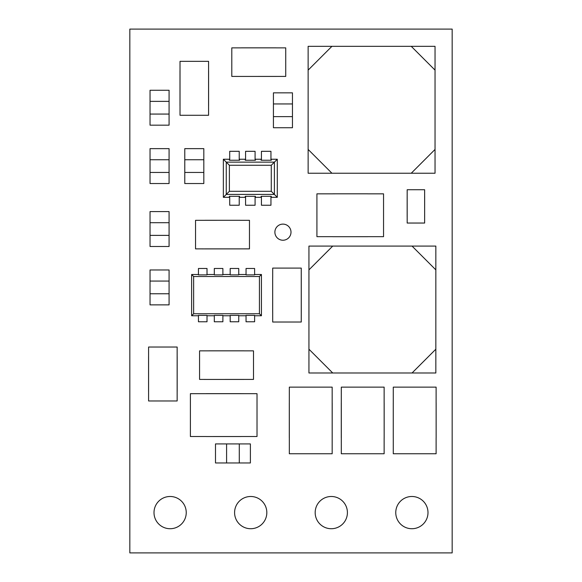 <?xml version="1.0" encoding="UTF-8"?>
<svg xmlns="http://www.w3.org/2000/svg" width="582" height="582" viewBox="0 0 582 582"><rect width="100%" height="100%" fill="white"/><g stroke="black" fill="none" stroke-linecap="round" stroke-linejoin="round"><path stroke-width="0.87" d="M274.886 232.174A8.061 8.061 0 0 0 282.939 240.235A8.061 8.061 0 0 0 291 232.174A8.061 8.061 0 0 0 282.939 224.114A8.061 8.061 0 0 0 274.886 232.174M395.76 512.611A16.114 16.114 0 0 0 411.874 528.725A16.114 16.114 0 0 0 427.996 512.611A16.114 16.114 0 0 0 411.874 496.49A16.114 16.114 0 0 0 395.76 512.611M315.175 512.611A16.114 16.114 0 0 0 331.289 528.725A16.114 16.114 0 0 0 347.41 512.611A16.114 16.114 0 0 0 331.289 496.49A16.114 16.114 0 0 0 315.175 512.611M234.59 512.611A16.114 16.114 0 0 0 250.711 528.725A16.114 16.114 0 0 0 266.825 512.611A16.114 16.114 0 0 0 250.711 496.49A16.114 16.114 0 0 0 234.59 512.611M154.004 512.611A16.114 16.114 0 0 0 170.126 528.725A16.114 16.114 0 0 0 186.24 512.611A16.114 16.114 0 0 0 170.126 496.49A16.114 16.114 0 0 0 154.004 512.611M148.57 391.453L148.57 356.555M177.168 356.555L177.168 391.453M272.696 277.614L272.696 268.091L301.25 268.091L301.272 312.512L301.25 322.028L272.696 322.028L272.696 312.512M272.667 312.512L272.667 277.614L272.682 312.512M205.053 220.287L239.951 220.287L205.053 220.302M239.951 220.316L249.467 220.316L249.467 248.87L205.053 248.892L195.537 248.87L195.537 220.316L205.053 220.316M276.217 47.862L285.733 47.862L285.733 76.417L241.319 76.438L231.796 76.417L231.796 47.862L241.319 47.862M241.319 47.84L276.217 47.84L241.319 47.848M179.998 105.764L179.998 70.866M208.596 70.866L208.596 105.764M243.982 350.859L253.497 350.859L253.497 379.413L209.083 379.435L199.568 379.413L199.568 350.859L209.083 350.859M209.083 350.837L243.982 350.837L209.083 350.844M407.16 216.7L407.16 196.076M424.656 196.076L424.634 223.044L407.182 223.044L407.167 196.076L407.182 189.732L424.634 189.732L424.649 216.7M129.83 29.1L129.83 552.9L452.17 552.9L452.17 29.1L129.83 29.1M436.144 402.991L436.144 437.89L436.129 402.991M332.191 402.991L332.162 453.756L289.327 453.756L289.312 402.991L289.327 387.132L332.162 387.132L332.177 437.89M289.298 437.89L289.298 402.991M206.261 393.65L241.159 393.65M241.159 436.544L206.261 436.544L241.159 436.529M384.164 402.991L384.164 437.89L384.149 402.991M341.27 437.89L341.27 402.991M367.686 236.699L332.78 236.699L367.686 236.685M332.78 193.806L367.686 193.806L332.78 193.821M239.544 159.242L239.544 160.246L229.388 160.246L229.388 159.242L223.357 159.242L223.357 197.313L229.388 197.313L229.388 196.309L239.544 196.309L239.544 197.313L245.248 197.313L245.248 196.309L255.403 196.309L255.403 197.313L261.114 197.313L261.114 196.309L271.27 196.309L271.27 197.313L277.294 197.313L277.294 159.242L271.27 159.242L271.27 160.246L261.114 160.246L261.114 159.242L255.403 159.242L255.403 160.246L245.248 160.246L245.248 159.242L239.544 159.242L239.544 160.246M393.265 437.89L393.265 402.991M436.114 437.89L436.114 453.756L393.279 453.756L393.279 437.89M436.114 402.991L436.114 387.132L393.279 387.132L393.279 402.991M206.261 436.515L190.394 436.515L190.394 393.687L241.159 393.672L257.018 393.687L257.018 436.515L241.159 436.515M384.135 437.89L384.135 453.756L341.307 453.756L341.292 402.991L341.307 387.132L384.135 387.132L384.135 402.991M332.78 236.663L316.921 236.663L316.921 193.835L332.78 193.835M367.686 236.663L383.545 236.663L383.545 193.835L367.686 193.835M243.982 379.428L209.083 379.428M208.574 115.28L208.574 61.343L180.02 61.343L180.02 115.28L208.574 115.28M276.217 76.431L241.319 76.431M239.951 248.885L205.053 248.885M301.265 277.614L301.265 312.512M177.146 400.969L177.146 347.032L148.592 347.032L148.592 400.969L177.146 400.969M271.277 191.296L274.398 194.417L226.252 194.417L229.381 191.296L271.277 191.296L271.277 165.259L277.294 159.242M223.357 197.313L226.252 194.417L226.252 162.138L274.398 162.138L274.398 194.417L277.294 197.313M245.248 160.246L245.248 159.242M229.388 160.246L229.388 159.242M271.277 165.259L229.381 165.259L223.357 159.242M271.27 159.242L271.27 160.246M261.114 160.246L261.114 159.242M255.403 159.242L255.403 160.246M271.27 196.309L271.27 197.313M229.388 197.313L229.388 196.309M239.544 196.309L239.544 197.313M245.248 197.313L245.248 196.309M255.403 196.309L255.403 197.313M261.114 197.313L261.114 196.309M229.708 160.246L229.708 151.313L239.224 151.313L239.224 160.246M239.224 196.309L239.224 205.242L229.708 205.242L229.708 196.309M245.568 160.246L245.568 151.313L255.083 151.313L255.083 160.246M261.434 160.246L261.434 151.313L270.95 151.313L270.95 160.246M255.083 196.309L255.083 205.242L245.568 205.242L245.568 196.309M270.95 196.309L270.95 205.242L261.434 205.242L261.434 196.309M193.631 276.501L193.631 313.749L259.434 313.749L259.434 276.501L193.631 276.501L191.631 274.5L191.631 315.75L198.455 315.75M193.631 313.749L191.631 315.75M246.041 315.379L254.61 315.379L254.61 321.773L246.041 321.773L246.041 315.379M254.61 315.75L261.434 315.75L261.434 274.5L254.61 274.5M259.434 313.749L261.434 315.75M198.455 315.379L207.017 315.379L207.017 321.773L198.455 321.773L198.455 315.379M207.017 315.75L214.314 315.75M214.314 315.379L222.884 315.379L222.884 321.773L214.314 321.773L214.314 315.379M222.884 315.75L230.181 315.75M230.181 315.379L238.744 315.379L238.744 321.773L230.181 321.773L230.181 315.379M238.744 315.75L246.041 315.75M259.434 276.501L261.434 274.5M246.041 274.871L254.61 274.871L254.61 268.477L246.041 268.477L246.041 274.871M246.041 274.5L238.744 274.5M238.744 274.871L230.181 274.871L230.181 268.477L238.744 268.477L238.744 274.871M230.181 274.5L222.884 274.5M222.884 274.871L214.314 274.871L214.314 268.477L222.884 268.477L222.884 274.871M214.314 274.5L207.017 274.5M207.017 274.871L198.455 274.871L198.455 268.477L207.017 268.477L207.017 274.871M198.455 274.5L191.631 274.5M169.078 159.752L150.04 159.752L150.04 148.643L169.078 148.643L169.078 183.541L150.04 183.541L150.04 172.439L169.078 172.439M150.04 159.752L150.04 172.439M169.078 101.37L150.04 101.37L150.04 90.268L169.078 90.268L169.078 125.166L150.04 125.166L150.04 114.065L169.078 114.065M150.04 101.37L150.04 114.065M184.778 172.439L203.816 172.439L203.816 183.541L184.778 183.541L184.778 148.643L203.816 148.643L203.816 159.752L184.778 159.752M203.816 172.439L203.816 159.752M273.424 116.633L292.462 116.633L292.462 127.734L273.424 127.734L273.424 92.836L292.462 92.836L292.462 103.945L273.424 103.945M292.462 116.633L292.462 103.945M150.04 235.383L169.078 235.383L169.078 246.492L150.04 246.492L150.04 211.586L169.078 211.586L169.078 222.695L150.04 222.695M169.078 235.383L169.078 222.695M150.04 293.757L169.078 293.757L169.078 304.866L150.04 304.866L150.04 269.968L169.078 269.968L169.078 281.07L150.04 281.07M169.078 293.757L169.078 281.07M239.282 462.959L239.282 443.921L250.391 443.921L250.391 462.959L215.493 462.959L215.493 443.921L226.594 443.921L226.594 462.959M239.282 443.921L226.594 443.921M308.133 70.124L308.133 149.436L331.929 173.232L411.241 173.232L435.038 149.436L435.038 70.124L411.241 46.327L331.929 46.327L308.133 70.124L308.133 46.327L331.929 46.327M411.241 46.327L435.038 46.327L435.038 70.124M411.241 173.232L435.038 173.232L435.038 149.436M331.929 173.232L308.133 173.232L308.133 149.436M332.729 372.989L412.049 372.989L435.845 349.193L435.845 269.873L412.049 246.084L332.729 246.084L308.94 269.873L308.94 349.193L332.729 372.989L308.94 372.989L308.94 349.193M308.94 269.873L308.94 246.084L332.729 246.084M435.845 269.873L435.845 246.084L412.049 246.084M435.845 349.193L435.845 372.989L412.049 372.989M229.381 165.259L229.381 191.296"/></g></svg>
